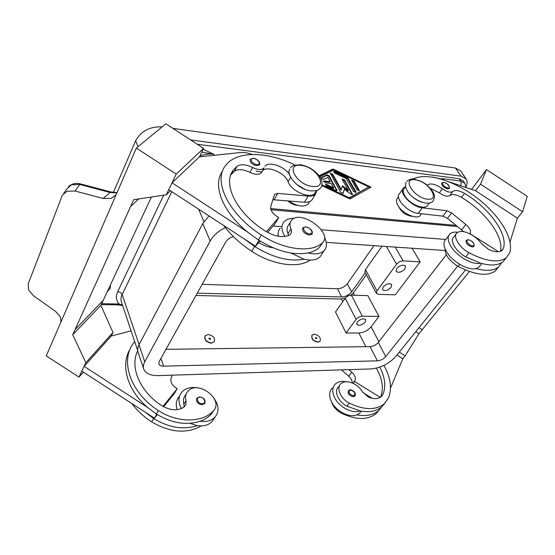 <?xml version="1.0" encoding="UTF-8"?>
<svg xmlns="http://www.w3.org/2000/svg" width="555" height="555" viewBox="0 0 555 555"><rect width="100%" height="100%" fill="white"/><g stroke="black" fill="none" stroke-linecap="round" stroke-linejoin="round"><path stroke-width="0.83" d="M449.39 188.325L447.608 188.943C443.313 187.451 441.398 185.446 441.849 182.928L443.833 182.352M398.518 196.754L396.991 198.968C395.965 200.993 396.568 203.616 398.816 206.842C403.867 214.251 416.722 219.475 420.177 215.604L420.947 214.542M405.24 187.021L403.735 189.206C402.722 191.211 403.36 193.827 405.643 197.06C410.776 204.469 423.722 209.79 427.135 205.974L427.898 204.927M427.183 185.21L427.343 185.044C430.756 182.893 435.765 184.135 442.356 188.769C446.955 191.995 450.438 192.904 452.797 191.496C455.287 189.775 459.2 190.421 464.521 193.431C489.045 207.861 508.311 234.099 503.385 248.328L501.921 250.478C499.084 252.483 494.651 252.143 488.636 249.466L481.386 243.534C478.715 239.92 475.253 236.895 470.994 234.467C464.757 231.171 460.109 230.602 457.056 232.753C452.464 236.146 459.103 247.447 469.017 252.726C485.84 261.481 498.237 263.195 506.215 257.867L509.823 252.546C514.055 238.282 498.924 214.383 476.398 197.462C453.921 180.465 426.455 172.106 412.913 179.057M412.101 216.242L411.082 216.214C405.303 214.958 401.258 211.899 398.955 207.036M346.008 381.757C341.471 380.931 337.905 381.694 335.317 384.053C332.278 387.258 331.959 391.622 334.36 397.144C338.592 406.815 352.487 414.217 360.098 410.908C369.325 412.58 376.561 411.206 381.798 406.794L384.719 403.429M361.222 411.262L359.633 413.204L356.865 414.876C349.255 418.213 335.414 410.853 331.231 401.196C328.851 395.68 329.184 391.31 332.223 388.098M350.233 389.763L348.547 390.463C347.486 393.585 349.088 395.687 353.368 396.763L354.839 396.201L354.791 392.683M259.685 164.599L256.66 165.765C251.79 164.335 249.646 162.171 250.222 159.278L253.399 158.237M309.073 202.658L308.226 204.039C303.703 207.501 297.182 206.46 288.662 200.91M304.792 189.227L296.391 184.211M315.587 192.03L314.754 193.39C310.349 199.418 291.111 191.066 288.08 181.7C285.152 172.723 266.518 164.946 262.342 171.079L264 167.922C261.703 170.107 257.909 169.976 252.636 167.52C245.955 164.329 240.752 163.919 237.027 166.299L233.572 169.788C222.083 183.233 235.979 212.392 264.714 230.693C274.482 236.548 282.703 238.026 289.37 235.133L290.515 234.259C291.694 232.892 291.84 231.116 290.959 228.931C289.488 225.275 289.703 222.347 291.597 220.141L292.318 219.461C302.392 210.185 332.868 233.232 322.705 242.521L322.441 242.785C311.966 253.142 283.973 250.111 261.329 235.022C228.48 214.105 212.704 180.881 225.587 165.543C236.513 150.585 267.226 151.307 295.094 165.043M322.705 242.521L319.382 247.488C316.523 250.097 312.756 251.908 308.08 252.927C315.33 254.648 320.665 253.892 324.078 250.68C327.068 247.357 327.2 242.944 324.474 237.436M297.841 205.44L297.313 205.405C293.879 204.975 290.667 203.449 287.684 200.827M213.828 397.866L216.915 403.305C218.837 408.674 218.212 413.246 215.042 417.027C211.524 420.718 206.543 422.119 200.105 421.231C186.223 425.629 171.627 423.208 156.33 413.988L147.484 407.363L84.124 366.342L81.821 371.142L154.484 418.179L156.781 414.273M181.429 408.542L179.91 405.247C178.259 400.224 178.814 395.937 181.575 392.385C185.335 388.188 190.705 386.689 197.698 387.896M215.042 417.027L212.17 421.412C208.652 425.109 203.685 426.524 197.268 425.657L189.942 423.312M212.17 421.412L214.064 418.519M204.962 403.131L202.214 404.762C197.511 403.853 195.755 401.633 196.942 398.095L199.523 396.887M110.417 284.937L110.348 288.232L107.392 291.424M118.048 304.889L119.165 304.001L101.662 303.696M383.082 287.018C386.502 283.723 389.388 282.918 391.754 284.597L391.178 287.303C387.758 290.584 384.872 291.382 382.52 289.689L383.082 287.018M357.247 322.046C360.611 318.875 363.449 318.105 365.752 319.729L365.225 322.101C361.86 325.258 359.023 326.021 356.733 324.391L357.247 322.046M396.714 268.537C400.155 265.179 403.069 264.353 405.462 266.06L404.859 268.953C401.418 272.297 398.504 273.115 396.124 271.395L396.714 268.537M209.478 338.016C210.692 338.481 210.872 338.952 210.033 339.424C208.819 338.959 208.638 338.495 209.478 338.016M211.427 342.962C206.217 341.852 204.15 339.431 205.232 335.699L208.097 334.505C213.307 335.636 215.361 338.064 214.244 341.797L211.427 342.962M214.376 341.623L211.288 343.191C206.238 342.171 204.136 339.813 204.968 336.101M184.087 407.058L183.92 404.089C182.997 400.537 183.532 397.505 185.516 395L186.265 393.759M137.744 350.809C129.419 366.709 139.846 391.816 161.894 405.719C170.121 410.492 177.433 410.998 183.844 407.231L185.96 404.463L185.987 400.696C185.058 397.137 185.585 394.106 187.569 391.608L188.305 390.817C198.614 379.995 224.019 399.961 213.529 410.714L213.252 411.012C202.367 422.882 177.232 423.111 158.355 410.54C130.876 393.294 119.88 361.312 133.158 343.621L134.698 341.582M312.285 233.849L309.447 235.112C304.126 233.579 301.906 231.144 302.78 227.807L305.659 226.808M278.312 236.243C277.75 232.961 278.381 230.269 280.199 228.174M294.185 218.358C289.641 218.261 286.255 219.419 284.014 221.827C281.371 224.976 281.274 229.153 283.709 234.363L284.888 236.486M83.361 372.141L78.977 377.074L46.259 355.901L136.343 148.074L165.91 123.8L203.574 148.407L176.213 174.083L166.292 194.784L133.679 199.717L75.036 329.642L103.237 300.331L100.885 305.354L72.719 334.762L75.036 329.642M63.672 193.369L67.058 188.665L71.637 184.704L79.719 184.454L110.084 192.481L103.14 198.461L75.091 191.045L66.947 191.246L62.375 195.173L28.18 283.903L28.638 290.085L33.688 295.898L55.417 311.251L60.37 316.947L60.967 321.983M115.655 192.488L110.875 191.954L110.084 192.481L115.135 192.862L117.098 192.481M103.14 198.461L111.458 198.308L116.196 194.562M316.454 338.723C317.12 338.286 316.912 337.849 315.83 337.419C315.164 337.863 315.365 338.293 316.454 338.723M314.283 334.179L312.208 334.956C311.168 338.411 313.103 340.756 318.008 341.991L320.048 341.228C321.109 337.773 319.187 335.428 314.283 334.179M320.159 341.11L317.862 342.199C313.089 341.054 311.119 338.751 311.952 335.289M331.46 401.674C332.945 406.482 336.24 410.312 341.36 413.17C355.984 420.093 367.563 420.246 376.103 413.614L379.016 410.263M338.529 386.793C333.631 390.97 338.272 401.931 346.924 406.177L360.098 410.908M379.787 367.139C385.038 377.206 386.12 386.225 383.033 394.189L381.285 396.638C378.233 399.1 374.014 399.302 368.638 397.255L362.582 391.962C360.57 388.5 357.697 385.767 353.979 383.755C348.484 381.098 344.114 381.098 340.874 383.748C335.983 387.91 340.659 398.879 349.338 403.145C364.101 410.18 375.742 410.416 384.268 403.846L388.59 397.803C392.17 388.195 390.602 377.4 383.894 365.419M468.129 239.677L466.249 240.259C465.589 243.159 467.622 245.414 472.347 247.01L474.109 246.295M448.773 235.473L445.852 239.295C443.07 242.035 443.348 246.26 446.692 251.956C452.575 261.932 468.482 270.889 476.086 268.558C486.131 271.298 493.589 270.826 498.459 267.142L501.831 262.591M480.172 265.554L478.778 267.26L476.086 268.558M456.071 234.03L453.872 236.888C449.266 240.315 455.842 251.609 465.721 256.861L480.484 263.153C472.895 265.443 456.911 256.424 450.958 246.441C447.58 240.738 447.274 236.534 450.043 233.815C451.805 232.33 454.379 231.803 457.778 232.247M522.595 211.767L517.371 218.177L475.559 190.747L480.533 184.177L522.595 211.767L527.25 196.352L486.478 169.587L471.563 189.401M469.426 271.485L422.182 329.767L418.997 327.686L422.188 329.76L418.969 333.728L405.129 355.894L402.77 358.794L396.978 355.02M399.322 352.113L405.129 355.894M415.799 331.661L418.969 333.728M480.533 184.177L486.478 169.587M517.371 218.171L510.045 241.918M475.559 190.747L449.127 181.839M432.775 177.142L439.553 178.613M408.792 193.057C412.365 197.462 416.833 200.563 422.195 202.353M445.124 248.973C444.999 255.043 449.335 260.843 458.146 266.386C474.789 274.975 487.137 276.536 495.185 271.069L498.196 267.35M390.505 388.16L402.77 358.794M376.352 368.166C382.471 378.905 383.887 388.569 380.598 397.151L380.584 397.186M348.824 369.644L351.808 372.225C354.853 375.097 355.915 377.844 354.985 380.48L354.52 381.458L380.265 397.387M354.52 381.458L353.07 383.311M372.294 398.372L362.984 392.614M352.238 382.95C352.258 380.605 351.086 378.364 348.727 376.221L341.401 369.873M356.865 414.876C366.064 416.521 373.286 415.133 378.531 410.707L381.791 406.801M115.135 192.862L117.195 192.266M78.977 377.074L85.859 362.706L72.719 334.762M136.343 148.074L176.213 174.083M138.694 198.961L130.709 206.3M138.701 198.961L130.709 206.307M151.418 197.039L103.237 300.331M100.885 305.354L112.991 332.466L85.859 362.706M112.991 332.466L111.229 336.046L84.124 366.342M147.484 407.363C127.026 390.054 120.234 364.552 130.272 348.79M111.236 336.039L131.105 330.849M252.157 154.456C247.828 152.861 243.895 152.237 240.35 152.563L199.425 156.829L203.574 148.407M170.447 190.795L166.292 194.784M199.418 156.836L172.036 182.803L168.741 189.678L255.48 246.233L258.963 240.315M172.036 182.803L247.752 232.177C222.277 211.739 212.183 184.926 222.576 171.113M321.754 254.225L320.02 256.868C316.6 260.115 311.272 260.892 304.05 259.213L290.889 253.018M288.524 235.542L288.017 233.738C286.567 230.089 286.789 227.155 288.69 224.941L290.418 222.09M289.564 174.603C284.535 166.368 268.71 160.929 265.006 166.278M260.052 241.009L258.699 242.549C263.472 245.476 268.259 247.211 273.046 247.766M258.699 242.549L255.48 246.233M304.05 259.213C289.204 261.891 272.72 257.652 254.599 246.489L243.992 238.74M163.649 406.76L174.534 393.211L177.212 388.694L162.983 406.385M157.336 414.627L154.484 418.179M172.272 375.159L171.134 378.253C170.225 381.701 171.717 384.837 175.623 387.667L177.212 388.694M137.779 351.031L137.307 351.759M197.268 425.657C183.414 430.083 168.88 427.711 153.659 418.539L144.855 411.949M212.815 411.817L211.094 414.342C208.167 417.346 204.504 419.642 200.105 421.231M201.299 425.928C186.757 434.003 170.212 432.671 151.675 421.925C143.78 416.777 137.224 410.679 132 403.631M412.087 248.245L420.17 261.856L403.187 260.885C400.613 260.961 398.407 262.078 396.575 264.236L386.405 246.489M358.877 333L346.056 333.028L335.484 311.986L345.189 298.264C346.806 296.321 348.859 295.288 351.343 295.156L367.84 295.614L378.968 316.399L371.087 326.826C367.819 330.565 363.747 332.625 358.877 333L365.891 346.681M345.272 298.16L340.215 299.013L195.971 295.475M346.056 333.028L356.081 319.375C357.746 317.432 359.834 316.378 362.339 316.211L378.968 316.399M382.055 246.191L365.447 269.647L364.961 272.227L376.477 293.415L377.012 290.869L396.575 264.236M420.17 261.856L395.25 294.844L378.475 294.358L376.477 293.415M336.774 190.677L328.9 176.469L326.645 175.394L321.539 177.933M329.254 175.893L337.045 190.525L335.726 190.49L326.59 186.168L325.48 184.503L326.819 184.537L333.659 187.777L331.3 183.538L325.327 182.852L323.551 181.006L330.183 181.527L327.845 177.329L323.926 179.3C322.434 179.258 321.664 178.668 321.629 177.524L327.006 174.818L329.254 175.893L328.9 176.469M330.183 181.527L329.823 182.102L323.461 181.429M333.659 187.777L333.298 188.36L325.397 184.933M358.925 190.844L353.674 181.645L351.641 180.535M359.175 189.976L359.203 190.698L356.886 189.72L351.717 180.118L354.034 181.083L359.175 189.976L358.808 190.545M321.99 184.857L349.268 197.767L368.798 186.917L333.624 170.087L319.902 176.865M368.798 186.917L348.894 198.336L321.831 185.536M349.268 197.767L348.894 198.336M370.324 187.576L332.632 169.532L319.361 176.074M319.139 175.775L332.986 168.963L371.031 187.181L349.934 198.947L321.796 185.641M332.986 168.963L332.632 169.532M355.665 192.647L347.798 178.842L346.743 177.919L333.631 171.946M348.158 178.273L355.915 191.78L355.942 192.502L353.604 191.524L346.188 178.564L334.797 173.118L333.708 171.523L334.998 171.564L347.097 177.357L348.158 178.273L347.798 178.842M341.311 189.539L342.484 185.758L348.346 190.316L342.31 179.688L342.282 178.994L344.627 179.966L352.474 194.417L350.677 194.056L344.419 189.186L343.094 193.397L340.708 192.412L330.308 173.209L332.674 174.18L341.311 189.539L340.943 190.115L332.32 174.756L330.225 173.639M342.907 193.522L344.419 189.186M352.196 194.562L344.267 180.535L342.199 179.418M348.346 190.316L347.978 190.885L342.269 186.445M270.667 208.569L456.203 225.406M197.191 144.238L459.096 178.682L463.238 180.944L464.812 183.275L460.671 181.027L443.341 178.779L443.799 179.889M165.98 349.331L370.046 346.625C373.328 346.341 376.082 344.953 378.316 342.456L446.31 254.773M465.492 269.966L395.861 356.407C389.062 363.782 380.772 367.958 370.983 368.95L158.286 375.596C150.433 375.686 145.57 373.501 143.717 369.033L138.049 352.113C137.328 349.893 137.647 347.472 139.007 344.835L202.776 223.568L208.992 215.923M457.695 266.129L385.746 356.629C383.47 359.12 380.681 360.521 377.386 360.84L163.614 366.154C161.04 366.168 159.445 365.447 158.834 363.997L159.195 361.52L225.781 241.945C227.356 239.378 229.902 237.602 233.419 236.617M326.229 242.375L445.041 250.499M143.717 369.033C143.003 366.848 143.343 364.448 144.737 361.832L210.199 240.953C213.266 235.521 218.316 231.074 225.351 227.592M273.157 226.01L281.128 226.634M321.331 229.763L445.686 239.448M270.986 209.734L457.556 226.509M201.743 152.112L213.814 154.255L203.137 149.281M122.502 305.146L119.165 304.001C116.037 300.574 115.558 296.439 117.729 291.597L120.484 292.478L122.183 294.49L171.8 191.676M366.349 274.78L354.09 291.992L350.933 295.163M190.587 139.922L460.962 176.143L466.11 178.946C467.476 181.09 467.428 183.774 465.971 186.993M365.232 272.72L351.606 291.916C348.998 295.059 345.682 296.731 341.672 296.946L197.261 293.165M202.18 284.32L337.447 288.725C341.443 288.538 344.731 286.873 347.312 283.73L373.966 245.643M113.407 192.418L135.642 140.72C141.067 131.029 149.912 126.408 162.178 126.859M172.889 128.365L455.475 168.019L460.629 170.871L466.11 178.946M178.876 396.881C176.136 400.405 175.56 404.657 177.149 409.632M308.08 252.927C293.207 255.529 276.654 251.207 258.429 239.968L247.752 232.177M256.105 171.079L261.745 172.064L261.336 172.73C259.032 174.929 255.251 174.818 249.993 172.383C243.34 169.206 238.144 168.817 234.418 171.218L230.755 175.012M310.127 260.094C298.451 268.634 272.581 265.151 251.762 251.325C240.266 243.756 230.956 235.181 223.838 225.601M231.99 172.216L232.344 172.112M266.344 231.699L278.728 217.595L276.841 216.367C272.179 213.051 270.153 209.755 270.764 206.481L274.302 194.999L274.683 194.299L277.791 193.39L308.198 196.068C311.605 196.331 314.075 195.637 315.608 194L316.856 190.414M315.608 194L311.861 200.105C310.321 201.756 307.852 202.464 304.452 202.221L272.845 199.731M267.579 232.392L274.947 223.963L278.728 217.595M480.484 263.153C490.565 265.942 498.022 265.512 502.872 261.863L505.882 258.117M430.513 188.409L439.387 192.862C443.972 196.081 447.441 196.976 449.807 195.547C452.311 193.813 456.21 194.444 461.517 197.448C485.368 211.483 504.28 236.825 500.374 251.325M402.77 188.991L399.669 193.487C394.168 197.906 407.814 212.62 418.276 213.37L442.918 216.173L447.51 218.337L463.612 231.671M469.96 233.912L470.425 232.885C471.008 230.45 469.474 227.654 465.818 224.484L451.569 212.926L446.962 210.747L422.279 207.813C411.796 207.008 398.053 192.259 403.534 187.888L405.393 186.806M498.536 251.72L470.078 233.766M312.604 186.445C296.245 185.044 284.611 162.719 301.289 165.425C317.051 166.875 329.115 188.61 312.604 186.445M447.67 187.888C451.423 188.457 447.739 182.886 444.166 182.553C440.399 181.95 444.069 187.562 447.67 187.888M398.546 196.713L396.991 198.968M405.573 186.542L403.735 189.206M427.461 199.162C441.246 201.007 428.259 180.916 415.182 179.758C401.196 177.447 413.947 198.045 427.461 199.162M350.628 390.033C347.923 392.128 348.859 394.057 353.424 395.805C356.109 393.696 355.172 391.768 350.628 390.033M253.69 158.452C258.568 158.924 261.766 165.272 256.722 164.53C251.797 164.058 248.64 157.662 253.69 158.452M290.626 177.329L288.08 181.7M322.441 242.785L319.382 247.488M202.263 403.693C197.753 404.082 195.256 397.241 199.862 397.193C204.33 396.811 206.869 403.603 202.263 403.693M459.096 178.682L460.671 181.027L461.24 183.427L460.532 185.682M183.92 404.089L185.987 400.696M306.041 227.071C310.932 227.293 314.595 234.342 309.517 233.828C304.57 233.613 300.949 226.495 306.041 227.071M75.091 191.045L79.719 184.454L80.6 183.955L110.722 191.912M341.36 413.17L341.887 412.504M346.924 406.177L349.338 403.145M472.409 245.886C476.329 246.302 472.27 240.065 468.552 239.913C464.618 239.455 468.656 245.74 472.409 245.886M354.985 380.48L352.848 383.207M351.808 372.225L348.727 376.221M380.598 397.151L383.033 394.189M211.094 414.342L213.252 411.012M156.33 413.988L158.355 410.54M151.675 421.925L153.659 418.539M403.187 260.885L395.188 247.093M341.429 298.978L342.803 301.649M356.081 319.375L345.189 298.264M362.339 316.211L351.343 295.156M377.012 290.869L365.447 269.647M353.32 292.964L354.513 295.239M337.024 189.803L336.656 190.379M327.006 174.818L326.645 175.394M321.768 177.413L321.525 177.815M324.217 180.833L323.856 181.416M326.819 184.537L326.458 185.12M354.034 181.083L353.674 181.645M355.915 191.78L355.54 192.342M347.097 177.357L346.743 177.919M334.998 171.564L334.644 172.14M332.674 174.18L332.32 174.756M352.446 193.688L352.078 194.257M344.627 179.966L344.267 180.535M199.89 155.879C204.712 154.262 209.346 153.721 213.814 154.255L214.285 155.282M443.341 178.779L440.219 178.793M160.908 358.44L163.614 366.154M378.316 342.456L385.746 356.629M370.046 346.625L377.386 360.84M139.007 344.835L144.737 361.832M202.776 223.568L210.199 240.953M163.697 195.18L117.729 291.597M137.723 350.621L121.427 301.941C120.671 299.631 120.928 297.147 122.183 294.49L139.104 344.648M198.572 209.131L203.928 221.625M371.087 326.826L378.898 341.707M347.312 283.73L351.606 291.916M337.447 288.725L341.672 296.946M135.642 140.72L138.015 146.7M455.475 168.019L460.962 176.143M261.329 235.022L258.429 239.968M290.959 228.931L288.017 233.738M237.027 166.299L234.418 171.218M252.636 167.52L249.993 172.383M254.599 246.489L251.762 251.325M304.452 202.221L308.198 196.068M274.128 199.703L277.791 193.39M469.017 252.726L465.721 256.861M503.385 248.328L501.234 250.936M464.521 193.431L461.517 197.448M452.797 191.496L449.807 195.547M442.356 188.769L439.387 192.862M459.748 264.374L458.146 266.386M418.276 213.37L422.279 207.813M442.918 216.173L446.962 210.747M447.51 218.337L451.569 212.926M461.677 229.853L465.818 224.484M469.71 233.787L470.425 232.885M406.184 182.331C403.083 188.02 410.88 200.043 426.108 203.199C429.723 203.255 432.012 202.582 432.983 201.181C435.821 194.867 434.086 195.811 433.705 193.237L431.068 189.054L425.477 183.913L422.147 181.846L414.453 179.175M290.688 167.825C291.042 166.035 294.275 165.022 300.373 164.78M289.87 169.192C285.416 174.638 298.472 190.122 311.327 190.899C319.34 190.878 318.223 189.56 320.547 187.978C321.394 187.777 323.905 182.061 319.333 176.032C314.47 169.976 308.233 166.236 300.623 164.807M449.175 188.61C449.89 185.828 448.142 183.747 443.924 182.366M259.449 165.015C260.399 162.095 258.408 159.833 253.482 158.244M309.739 201.569L308.226 204.039M316.517 190.518L314.754 193.39M122.627 305.521L118.291 304.896L101.239 304.605M311.931 234.383C313.18 231.026 311.126 228.5 305.77 226.815M473.817 246.656C474.712 243.437 472.86 241.113 468.254 239.684M478.778 267.26L481.83 263.528M384.268 403.846L381.798 406.794M376.103 413.614L378.531 410.707M80.406 183.906C79.129 183.414 72.795 182.435 68.549 186.66M324.078 250.68L320.02 256.868M211.372 414.044L213.529 410.714M465.964 187.514L464.812 183.275M204.58 403.714C205.954 400.162 204.289 397.879 199.592 396.881M230.956 174.735L233.572 169.788M261.336 172.73L264 167.922M274.683 194.299L274.337 194.902M354.839 396.201C356.137 393.072 354.624 390.928 350.316 389.756M359.633 413.204L361.326 411.13M406.947 181.242C409.43 179.286 411.845 178.585 414.183 179.14M506.215 257.867L502.872 261.863M429.216 203.095L427.135 205.974M498.459 267.142L495.185 271.069M421.522 213.737L420.177 215.604"/></g></svg>
